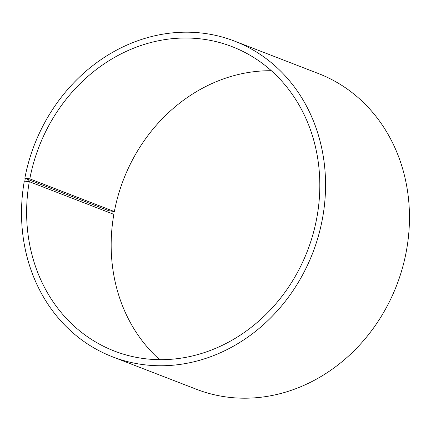 <?xml version="1.0" encoding="UTF-8"?>
<svg xmlns="http://www.w3.org/2000/svg" width="431" height="431" viewBox="0 0 431 431"><rect width="100%" height="100%" fill="white"/><g stroke="black" fill="none" stroke-linecap="round" stroke-linejoin="round"><path stroke-width="0.65" d="M114.355 211.562L108.725 210.7L24.82 178.245L29.809 178.865L114.355 211.562A163.193 143.959 111.1 0 1 271.368 70.727M29.809 178.865A163.193 143.959 111.1 0 1 232.088 46.64A163.193 143.959 111.1 0 1 307.492 250.772A163.193 143.959 111.1 0 1 114.36 351.055A163.193 143.959 111.1 0 1 29.303 181.65L113.843 214.347A163.193 143.959 111.1 0 0 159.626 359.664M24.82 178.245A169.238 149.288 111.1 0 1 234.588 41.123L318.493 73.577A169.238 149.288 111.1 0 1 396.687 285.268A169.238 149.288 111.1 0 1 196.401 389.263L112.496 356.814A169.238 149.288 111.1 0 1 24.292 181.139L29.303 181.65M234.588 41.123A169.238 149.288 111.1 0 1 312.782 252.819A169.238 149.288 111.1 0 1 112.496 356.814M25.348 178.192L24.826 181.063M29.173 178.725L28.662 181.521"/></g></svg>
